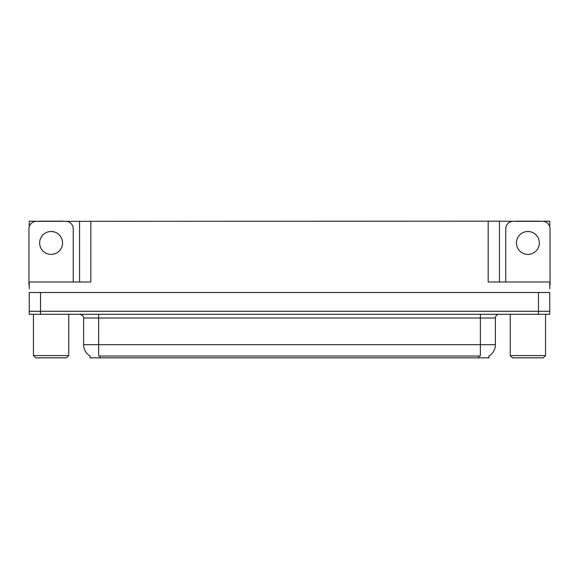 <?xml version="1.0" encoding="UTF-8"?>
<svg xmlns="http://www.w3.org/2000/svg" width="579" height="579" viewBox="0 0 579 579"><rect width="100%" height="100%" fill="white"/><g stroke="black" fill="none" stroke-linecap="round" stroke-linejoin="round"><path stroke-width="0.87" d="M489.002 355.955L489.002 357.829L89.998 357.829L89.998 355.955M40.516 314.281L549.753 314.281L549.753 311.278L29.247 311.278L29.247 292.504L40.516 292.504L40.516 311.278L29.247 311.278L29.247 314.281L40.516 314.281L40.516 311.278L549.753 311.278L549.753 292.504L40.516 292.504M63.111 221.323L488.177 221.171L488.177 281.995L549.753 281.995L549.753 288.747M29.247 288.747L29.247 281.995L90.823 281.995L90.823 221.171M39.09 221.323L29.247 221.171L29.247 226.729M539.91 221.323L549.753 221.171L549.753 226.729M79.562 221.171L79.562 281.995M488.177 221.171L499.438 221.171L499.438 281.995M499.438 221.171L515.889 221.323M539.91 221.171L515.889 221.171M39.09 221.171L63.111 221.171M90.107 356.027A13.143 13.143 0 0 1 83.615 344.686L98.633 344.686L98.633 356.027L480.367 356.027L480.367 344.686L495.385 344.686L495.385 318.03A3.756 3.756 0 0 1 499.141 314.281M83.615 344.686L83.615 318.03C84.107 316.648 82.855 315.403 79.859 314.281M488.893 356.027A13.143 13.143 0 0 0 495.385 344.686M51.104 231.499A11.45 11.45 0 0 0 39.647 242.948A11.45 11.45 0 0 0 51.104 254.398A11.45 11.45 0 0 0 62.554 242.948A11.45 11.45 0 0 0 51.104 231.499M29.247 284.998A7.505 7.505 0 0 0 28.95 284.991L28.95 228.828A7.505 7.505 0 0 1 36.455 221.323L65.745 221.323A7.505 7.505 0 0 1 73.251 228.828L73.251 281.995M527.896 231.499A11.45 11.45 0 0 0 516.446 242.948A11.45 11.45 0 0 0 527.896 254.398A11.45 11.45 0 0 0 539.353 242.948A11.45 11.45 0 0 0 527.896 231.499M505.749 281.995L505.749 228.828A7.505 7.505 0 0 1 513.255 221.323L542.545 221.323A7.505 7.505 0 0 1 550.05 228.828L550.05 284.991A7.505 7.505 0 0 0 549.753 284.998M35.71 357.829L33.452 355.578L68.749 355.578L66.491 357.829L35.71 357.829M512.509 357.829L510.251 355.578L545.548 355.578L543.29 357.829L512.509 357.829M538.484 292.504L538.484 314.281M478.869 357.829L478.869 355.955M100.131 357.829L100.131 355.955M480.367 314.281L480.367 318.03L83.615 318.03M495.385 318.03L480.367 318.03L480.367 344.686L98.633 344.686L98.633 314.281M68.749 314.281L68.749 355.578M33.452 314.281L33.452 355.578M545.548 314.281L545.548 355.578M510.251 314.281L510.251 355.578"/></g></svg>
